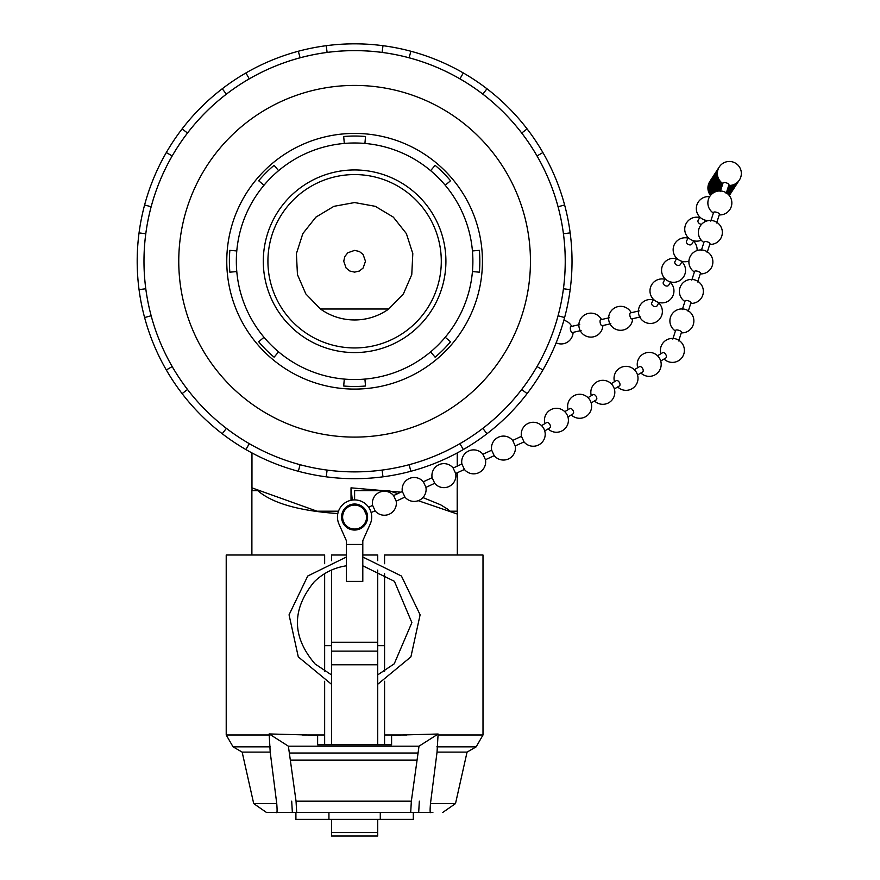 <?xml version="1.0" encoding="UTF-8"?>
<svg xmlns="http://www.w3.org/2000/svg" width="880" height="880" viewBox="0 0 880 880"><rect width="100%" height="100%" fill="white"/><g stroke="black" fill="none" stroke-linecap="round" stroke-linejoin="round"><path stroke-width="1.32" d="M346.368 544.423L346.368 581.394L362.802 581.394L362.802 540.661L370.227 523.996A17.116 17.116 180 0 0 354.585 499.917A17.116 17.116 180 0 0 338.943 523.996L346.368 540.661L346.368 544.423L362.802 544.423M331.496 570.064L331.496 744.821M331.496 555.016L346.368 555.016L331.496 555.016L331.496 560.681M354.607 174.57A86.691 86.691 0 0 1 429.682 304.601A86.691 86.691 0 0 1 279.532 304.601A86.691 86.691 0 0 1 354.607 174.57M320.452 309.001L305.822 293.909L297.451 274.626L296.406 253.627L302.83 233.607L315.898 217.129L333.927 206.327L354.607 202.554L375.287 206.327L393.327 217.129L406.384 233.607L412.808 253.627L411.763 274.626L403.392 293.909L388.762 309.001L320.452 309.001A58.696 58.696 0 0 0 388.762 309.001M377.718 560.692L377.718 555.016L362.802 555.016L377.718 555.016M377.718 744.821L377.718 570.086M377.718 684.277L410.905 656.854L420.112 614.801L401.434 576.026L362.802 557.018M346.368 557.018L307.736 576.026L289.058 614.823L298.287 656.887L331.496 684.288M422.939 497.563L440.737 504.856L447.403 509.014L450.12 511.192L448.998 511.192M352.275 500.071L351.021 487.839L400.895 492.173M351.912 505.351L352.022 504.273M351.021 505.593L351.021 504.515M351.021 500.291L351.021 487.839M450.12 511.192L457.193 511.192L457.193 487.927M344.124 511.192L342.958 511.192M338.492 511.192L317.009 511.192L251.966 487.861L251.966 452.914M252.021 490.655L252.021 487.927M432.872 812.493L410.696 812.493L411.345 801.174L419.012 746.185L438.108 734.019L437.041 752.103L430.474 803.594C429.913 810.392 430.012 813.362 430.782 812.493M380.281 812.493L276.342 812.493C277.167 813.483 277.299 810.524 276.749 803.594L270.204 752.103L269.148 733.942L288.387 746.185L296.043 801.174L296.692 812.493L410.696 812.493L380.281 812.493L380.281 819.335L295.911 819.335L295.911 812.493M276.342 812.493L266.53 812.493L276.342 812.493M442.684 812.493L455.51 803.594L430.474 803.594M384.571 744.821L384.571 734.987L384.571 744.821M324.654 563.695L324.654 555.016L226.215 555.016L226.215 734.987L269.313 734.987M269.148 733.942L317.625 735.262L317.625 744.821L317.625 735.262M302.445 734.987L324.654 734.987L324.654 744.821L324.654 681.274M324.654 671.319L324.654 573.65M270.204 752.103L242.154 752.103L233.068 746.856L226.215 734.987M455.51 803.594L467.06 752.103L437.041 752.103M276.749 803.594L253.704 803.594L242.154 752.103M391.589 735.262L391.589 744.821L391.589 735.262L438.108 734.019M437.965 734.987L482.999 734.987L482.999 555.016L384.571 555.016L384.571 563.717L384.571 555.016M377.718 645.678L384.571 645.678L384.571 573.672L384.571 671.286M384.571 681.252L384.571 734.987L406.769 734.987M292.358 812.493L291.698 801.174M419.331 801.174L418.682 812.493M288.387 746.185L419.012 746.185M290.796 760.089L416.603 760.089M391.589 744.821L317.625 744.821M331.496 819.335L331.496 836L377.718 836L377.718 819.335M331.496 645.678L324.654 645.678M337.821 513.568C299.013 510.873 272.327 503.228 257.763 490.655L251.889 490.655L251.889 555.016M331.496 642.268L377.718 642.268M331.496 651.134L377.718 651.134M413.303 812.493L413.303 819.335L380.281 819.335M328.933 812.493L328.933 819.335M457.193 490.655L457.325 514.041L418.242 500.698M257.763 490.655L258.863 490.655M354.607 499.917L354.607 490.655L388.85 490.655L397.672 493.669M343.046 513.81L341.99 513.766M354.585 504.02A13.013 13.013 180 0 0 350.999 529.54A13.013 13.013 180 0 0 366.476 522.324A13.013 13.013 180 0 0 354.585 504.02A13.013 13.013 180 0 0 343.321 523.534A13.013 13.013 180 0 0 365.849 523.534A13.013 13.013 180 0 0 354.585 504.02L354.607 505.043M354.607 379.533A118.272 118.272 0 0 0 457.039 202.125A118.272 118.272 0 0 0 252.186 202.125A118.272 118.272 0 0 0 354.607 379.533M344.3 379.082L343.695 386.012A125.224 125.224 0 0 0 365.519 386.012L364.914 379.082M472.428 250.954L479.358 250.349L472.428 250.954M430.628 351.857L435.105 357.192A125.224 125.224 0 0 0 450.538 341.759L445.214 337.282M472.428 271.568L479.358 272.173A125.224 125.224 0 0 0 479.358 250.349M445.214 185.24L450.538 180.763A125.224 125.224 0 0 0 435.105 165.33L430.628 170.654M364.914 143.44L365.519 136.51A125.224 125.224 0 0 0 343.695 136.51L344.3 143.44M278.586 170.654L274.109 165.33A125.224 125.224 0 0 0 258.676 180.763L264.011 185.24M236.786 250.954L229.856 250.349A125.224 125.224 0 0 0 229.856 272.173L236.786 271.568M264.011 337.282L258.676 341.759A125.224 125.224 0 0 0 274.109 357.192L278.586 351.857M354.607 169.95A91.311 91.311 0 0 1 433.686 306.911A91.311 91.311 0 0 1 275.528 306.911A91.311 91.311 0 0 1 354.607 169.95M226.765 261.261A127.842 127.842 0 0 0 418.528 371.965A127.842 127.842 0 0 0 418.528 150.546A127.842 127.842 0 0 0 226.765 261.261M178.761 261.261A175.846 175.846 0 0 1 442.53 108.977A175.846 175.846 0 0 1 442.53 413.545A175.846 175.846 0 0 1 178.761 261.261M143.979 261.261A210.628 210.628 0 0 0 459.921 443.663A210.628 210.628 0 0 0 459.921 78.848A210.628 210.628 0 0 0 187.506 389.477A210.628 210.628 0 0 0 558.063 206.745A210.628 210.628 0 0 0 143.979 261.261M145.783 233.772L139.051 232.881A217.415 217.415 0 0 0 139.051 289.641L145.783 288.75M139.051 289.641A217.415 217.415 0 0 0 570.163 289.641A217.415 217.415 0 0 0 166.32 152.548A217.415 217.415 0 0 0 139.051 232.881M249.293 78.848L245.905 72.974L249.293 78.848M166.32 369.963L172.194 366.575M151.162 315.777L144.606 317.526M222.255 433.741L226.38 428.362M187.506 389.477L182.127 393.613M298.342 471.262L300.091 464.706M249.293 443.663L245.905 449.537M382.987 476.806L382.096 470.085M327.118 470.085L326.227 476.806M463.309 449.537L459.921 443.663M409.123 464.706L410.872 471.262M527.087 393.613L521.708 389.477M482.834 428.362L486.959 433.741M564.608 317.526L558.063 315.777M537.02 366.575L542.894 369.963M570.163 232.881L563.431 233.772M563.431 288.75L570.163 289.641M542.894 152.548L537.02 155.947M558.063 206.745L564.608 204.985M486.959 88.77L482.834 94.16M521.708 133.034L527.087 128.909M410.872 51.26L409.123 57.805M459.921 78.848L463.309 72.974M326.227 45.705L327.118 52.437M382.096 52.437L382.987 45.705M300.091 57.805L298.342 51.26M182.127 128.909L187.506 133.034M226.38 94.16L222.255 88.77M144.606 204.985L151.162 206.745M172.194 155.947L166.32 152.548M354.607 272.129L359.326 271.051L363.11 268.037L365.475 261.261L363.11 254.485L359.326 251.46L354.607 250.393L347.831 252.758L344.817 256.542L343.739 261.261L346.104 268.037L349.888 271.051L354.607 272.129M678.678 340.956L681.483 332.244A3.08 1.034 -162.2 0 0 680.933 331.342A3.08 1.034 -162.2 0 0 677.798 330.044A3.08 1.034 -162.2 0 0 675.62 330.352L672.815 339.064M688.171 311.465L690.976 302.753A3.08 1.034 -162.2 0 0 690.426 301.851A3.08 1.034 -162.2 0 0 687.28 300.553A3.08 1.034 -162.2 0 0 685.113 300.861L682.308 309.573M720.269 191.609L723.074 182.897A3.08 1.034 17.8 0 1 725.241 182.589A3.08 1.034 17.8 0 1 728.387 183.876A3.08 1.034 17.8 0 1 728.937 184.789L726.132 193.49M716.639 222.981L719.444 214.269A3.08 1.034 -162.2 0 0 718.894 213.367A3.08 1.034 -162.2 0 0 715.759 212.08A3.08 1.034 -162.2 0 0 713.581 212.388L710.776 221.1M707.157 252.472L709.951 243.771A3.08 1.034 -162.2 0 0 709.412 242.858A3.08 1.034 -162.2 0 0 706.266 241.571A3.08 1.034 -162.2 0 0 704.088 241.879L701.283 250.591M697.664 281.963L700.469 273.262A3.08 1.034 -162.2 0 0 699.919 272.36A3.08 1.034 -162.2 0 0 696.773 271.062A3.08 1.034 -162.2 0 0 694.595 271.37L691.79 280.082M699.952 217.173L698.126 220.407A3.08 2.145 29.4 0 0 698.654 222.904A3.08 2.145 29.4 0 0 701.547 224.323M657.294 305.349A3.08 2.145 -150.6 0 1 657.151 305.745A3.08 2.145 -150.6 0 1 653.851 306.317A3.08 2.145 -150.6 0 1 651.585 303.38A3.08 2.145 -150.6 0 1 651.772 302.72L653.598 299.486M665.181 278.905L663.366 282.139A3.08 2.145 29.4 0 0 664.994 285.527A3.08 2.145 29.4 0 0 668.734 285.164L670.56 281.93M676.775 258.324L674.949 261.569A3.08 2.145 29.4 0 0 676.588 264.946A3.08 2.145 29.4 0 0 680.317 264.583L682.143 261.349M688.358 237.754L686.532 240.988A3.08 2.145 29.4 0 0 688.171 244.365A3.08 2.145 29.4 0 0 691.911 244.013L693.726 240.768M639.21 310.882L630.421 312.895A3.08 1.144 77.1 0 0 629.816 314.93A3.08 1.144 77.1 0 0 630.762 318.12A3.08 1.144 77.1 0 0 631.796 318.912L640.585 316.888M609.455 317.713L600.666 319.726A3.08 1.144 77.1 0 0 600.061 321.75A3.08 1.144 77.1 0 0 601.007 324.951A3.08 1.144 77.1 0 0 602.052 325.732L610.841 323.719M579.711 324.533L570.922 326.557A3.08 1.144 77.1 0 0 570.317 328.581A3.08 1.144 77.1 0 0 571.252 331.782A3.08 1.144 77.1 0 0 572.297 332.563L581.086 330.539M544.742 430.914L549.846 427.845A3.08 1.749 -121.1 0 0 550.132 425.062A3.08 1.749 -121.1 0 0 547.723 422.488A3.08 1.749 -121.1 0 0 546.645 422.576L541.563 425.634M567.93 416.944L573.034 413.864A3.08 1.749 -121.1 0 0 573.32 411.092A3.08 1.749 -121.1 0 0 570.922 408.518A3.08 1.749 -121.1 0 0 569.844 408.595L564.751 411.664M660.715 361.042L665.819 357.962A3.08 1.749 -121.1 0 0 666.105 355.19A3.08 1.749 -121.1 0 0 663.696 352.616A3.08 1.749 -121.1 0 0 662.629 352.693M642.642 371.932A3.08 1.749 -121.1 0 0 642.917 369.16A3.08 1.749 -121.1 0 0 640.508 366.586A3.08 1.749 -121.1 0 0 639.43 366.663L634.337 369.732M619.443 385.902A3.08 1.749 -121.1 0 0 619.718 383.141A3.08 1.749 -121.1 0 0 617.309 380.567A3.08 1.749 -121.1 0 0 616.231 380.644M591.129 402.963L596.233 399.894A3.08 1.749 -121.1 0 0 596.519 397.111A3.08 1.749 -121.1 0 0 594.11 394.537A3.08 1.749 -121.1 0 0 593.043 394.625L587.95 397.683M370.975 521.983A17.116 17.116 180 0 0 371.096 512.512L375.166 510.895L372.57 505.296L368.709 507.353A17.116 17.116 180 0 0 338.525 522.94M367.169 513.711L365.31 509.652M365.31 509.663L366.388 511.555M366.663 512.204L366.883 512.776M366.377 514.888L363.847 509.421M366.366 514.965L367.345 514.514M396.154 501.094L393.613 495.627M375.1 510.84A11.979 11.979 0 0 0 396.165 501.16L404.943 497.09L402.347 491.502L393.558 495.583M425.92 487.289L423.39 481.833M515.24 445.907L524.029 441.914L521.444 436.315L512.71 440.44M485.474 459.701L494.197 455.653A11.979 11.979 0 0 0 515.262 445.973L512.655 440.396A11.979 11.979 0 0 0 491.667 450.197L482.944 454.234M494.197 455.653L491.667 450.197M455.697 473.495L464.42 469.458A11.979 11.979 0 0 0 485.485 459.778L482.878 454.19A11.979 11.979 0 0 0 461.89 463.991L453.167 468.039M464.42 469.458L461.89 463.991M455.697 473.572L453.101 467.984M404.877 497.046A11.979 11.979 0 0 0 425.931 487.366L434.709 483.296L432.124 477.708L423.324 481.778A11.979 11.979 0 0 0 402.347 491.579M482.999 734.987L476.157 746.856L436.865 746.856M270.402 746.856L233.068 746.856M296.043 801.174L411.345 801.174M289.795 753.016L417.593 753.016M331.496 832.579L377.718 832.579M331.496 664.774L377.718 664.774M362.802 565.796L394.405 581.306L411.873 622.6L394.229 663.828L377.718 674.883M331.496 674.905L315.095 663.982C291.896 636.933 291.555 609.598 314.083 581.988C323.103 573.111 333.861 567.71 346.368 565.796M253.704 803.594L266.53 812.493M467.06 752.103L476.157 746.856M457.325 555.016L457.325 514.041M457.248 487.861L457.248 472.857M457.248 466.059L457.248 452.914M681.285 332.871A11.979 11.979 0 0 0 689.282 311.476A11.979 11.979 0 0 0 672.122 313.962A11.979 11.979 0 0 0 675.411 330.99M690.767 303.38A11.979 11.979 0 0 0 698.775 281.985A11.979 11.979 0 0 0 681.615 284.471A11.979 11.979 0 0 0 684.904 301.499M719.246 214.907A11.979 11.979 0 0 0 727.243 193.501A11.979 11.979 0 0 0 710.083 195.998A11.979 11.979 0 0 0 713.372 213.015M709.753 244.398A11.979 11.979 0 0 0 717.75 222.992A11.979 11.979 0 0 0 700.601 225.489A11.979 11.979 0 0 0 703.89 242.506M700.26 273.889A11.979 11.979 0 0 0 708.268 252.483A11.979 11.979 0 0 0 691.108 254.98A11.979 11.979 0 0 0 694.397 272.008M728.728 185.416A11.979 11.979 0 0 0 734.646 162.701A11.979 11.979 0 0 0 718.916 167.552A11.979 11.979 0 0 0 722.865 183.524M719.037 167.343A11.979 11.979 0 0 0 722.557 184.47M728.464 186.23A11.979 11.979 0 0 0 739.134 180.367M718.509 168.146A11.979 11.979 0 0 0 722.26 185.416M728.211 187.044A11.979 11.979 0 0 0 738.606 181.17M716.936 170.577A11.979 11.979 0 0 0 721.358 188.21M727.43 189.453A11.979 11.979 0 0 0 737.033 183.601M717.464 169.763A11.979 11.979 0 0 0 721.655 187.286M727.683 188.661A11.979 11.979 0 0 0 737.561 182.798M717.992 168.96A11.979 11.979 0 0 0 721.952 186.351M727.947 187.858A11.979 11.979 0 0 0 738.078 181.984M716.408 171.38A11.979 11.979 0 0 0 721.061 189.134M727.177 190.245A11.979 11.979 0 0 0 736.505 184.415M715.891 172.194A11.979 11.979 0 0 0 720.764 190.047M726.924 191.026A11.979 11.979 0 0 0 735.977 185.218M715.363 173.008A11.979 11.979 0 0 0 720.478 190.96M726.671 191.807A11.979 11.979 0 0 0 735.46 186.032M713.79 175.428A11.979 11.979 0 0 0 715.968 191.609M727.463 193.688A11.979 11.979 0 0 0 733.887 188.463M714.318 174.625A11.979 11.979 0 0 0 717.112 191.279M726.847 193.204A11.979 11.979 0 0 0 734.404 187.649M714.835 173.811A11.979 11.979 0 0 0 718.498 191.037M726.429 192.577A11.979 11.979 0 0 0 734.932 186.846M713.262 176.242A11.979 11.979 0 0 0 714.956 192.005M727.947 194.095A11.979 11.979 0 0 0 733.359 189.266M712.745 177.045A11.979 11.979 0 0 0 714.065 192.456M728.321 194.458A11.979 11.979 0 0 0 732.831 190.08M712.217 177.859A11.979 11.979 0 0 0 713.24 192.951M728.618 194.766A11.979 11.979 0 0 0 732.303 190.883M710.644 180.29A11.979 11.979 0 0 0 711.106 194.744M729.168 195.404A11.979 11.979 0 0 0 730.73 193.314M711.161 179.476A11.979 11.979 0 0 0 711.766 194.095M729.036 195.239A11.979 11.979 0 0 0 731.258 192.511M711.689 178.673A11.979 11.979 0 0 0 712.47 193.501M728.86 195.03A11.979 11.979 0 0 0 731.786 191.697M710.116 181.093A11.979 11.979 0 0 0 710.501 195.448M729.256 195.503A11.979 11.979 0 0 0 730.213 194.128M709.632 196.68A11.979 11.979 0 0 0 696.355 209.429A11.979 11.979 0 0 0 708.642 220.572M710.039 220.451A11.979 11.979 0 0 0 711.04 220.264M704.22 222.145L705.32 220.198M699.721 217.569A11.979 11.979 0 0 0 685.113 232.144A11.979 11.979 0 0 0 701.283 240.251M705.804 221.353A11.979 11.979 0 0 0 705.089 220.594M657.151 305.745L658.966 302.511M664.961 279.301A11.979 11.979 0 0 0 650.672 294.899A11.979 11.979 0 0 0 668.426 301.004A11.979 11.979 0 0 0 670.329 282.326M676.555 258.72A11.979 11.979 0 0 0 662.255 274.329A11.979 11.979 0 0 0 680.009 280.423A11.979 11.979 0 0 0 681.923 261.745M688.138 238.15A11.979 11.979 0 0 0 673.431 252.318A11.979 11.979 0 0 0 688.919 261.118M697.092 250.547A11.979 11.979 0 0 0 693.506 241.175M653.378 299.882A11.979 11.979 0 0 0 638.539 309.595A11.979 11.979 0 0 0 654.148 322.861A11.979 11.979 0 0 0 658.746 302.907M631.224 312.719A11.979 11.979 0 0 0 614.669 307.912A11.979 11.979 0 0 0 623.711 329.89A11.979 11.979 0 0 0 632.61 318.725M601.48 319.539A11.979 11.979 0 0 0 584.925 314.732A11.979 11.979 0 0 0 593.956 336.71A11.979 11.979 0 0 0 602.855 325.545M556.127 342.848A11.979 11.979 0 0 0 573.1 332.376M571.725 326.37A11.979 11.979 0 0 0 563.849 320.287M548.097 428.89A11.979 11.979 0 0 0 566.72 426.404A11.979 11.979 0 0 0 548.053 411.708A11.979 11.979 0 0 0 544.918 423.61M571.296 414.92A11.979 11.979 0 0 0 589.919 412.434A11.979 11.979 0 0 0 571.241 397.727A11.979 11.979 0 0 0 568.106 409.64M664.07 359.018A11.979 11.979 0 0 0 683.21 355.586A11.979 11.979 0 0 0 673.926 338.514A11.979 11.979 0 0 0 660.891 353.738M662.64 352.682L657.536 355.762M640.882 372.988A11.979 11.979 0 0 0 659.505 370.502A11.979 11.979 0 0 0 640.838 355.806A11.979 11.979 0 0 0 637.703 367.708M642.631 371.943L637.527 375.012M617.683 386.969A11.979 11.979 0 0 0 636.306 384.483A11.979 11.979 0 0 0 617.639 369.776A11.979 11.979 0 0 0 614.504 381.689M616.253 380.633L611.149 383.713M619.432 385.913L614.328 388.993M594.484 400.939A11.979 11.979 0 0 0 613.118 398.453A11.979 11.979 0 0 0 594.44 383.757A11.979 11.979 0 0 0 591.305 395.659M364.76 508.926L363.781 509.377A11.979 11.979 0 0 0 343.959 522.577A11.979 11.979 0 0 0 366.388 514.954M393.569 495.572A11.979 11.979 0 0 0 372.57 505.384M523.974 441.859A11.979 11.979 0 0 0 543.851 428.714A11.979 11.979 0 0 0 521.444 436.403M434.643 483.252A11.979 11.979 0 0 0 455.708 473.572M453.123 467.973A11.979 11.979 0 0 0 432.113 477.785"/></g></svg>

